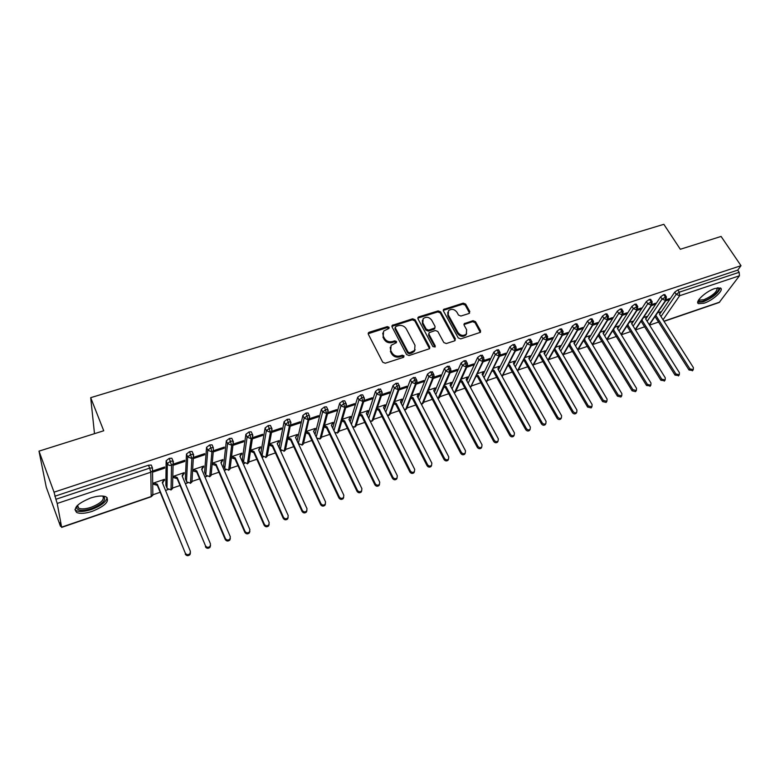 <?xml version="1.0" encoding="UTF-8"?>
<svg xmlns="http://www.w3.org/2000/svg" width="780" height="780" viewBox="0 0 780 780"><rect width="100%" height="100%" fill="white"/><g stroke="black" fill="none" stroke-linecap="round" stroke-linejoin="round"><path stroke-width="1.17" d="M389.074 327.308L387.338 326.615L369.272 332.202L368.472 332.728L368.345 334.269L382.717 362.212L385.252 363.226L403.426 357.367L404.05 355.894L402.285 355.183L399.955 355.943C396.484 356.704 393.802 355.622 391.911 352.716L390.692 350.386L391.121 345.316L396.425 342.625L396.523 341.523L394.768 340.821L392.438 341.552C388.986 342.293 386.324 341.221 384.442 338.344L383.243 336.043L383.633 331.1L388.996 328.39L389.074 327.308M388.752 328.331L387.017 327.629L368.189 333.733M403.806 357.162L401.944 356.177L399.604 356.928L399.955 355.943M396.279 342.771L394.436 341.825L392.106 342.556L392.438 341.552M704.164 303.166L698.568 303.683C694.278 302.123 705.773 291.33 714.88 288.502L720.398 288.015C724.639 289.682 713.105 300.358 704.164 303.166M92.323 511.309C85.43 513.533 80.242 513.932 76.752 512.509C72.715 508.345 77.347 503.509 90.656 497.991C97.539 495.817 102.677 495.436 106.051 496.85C110.029 501.043 105.456 505.869 92.323 511.309M469.024 313.492L469.804 311.512L465.65 304.102L463.242 303.137L443.566 309.455L443.459 310.986L458.24 337.906L460.707 338.89L480.431 332.329L480.548 330.73L475.469 321.643L473.041 320.668L464.256 323.671L464.139 325.24L466.645 329.764L466.323 334.035C463.33 336.2 460.551 335.692 457.977 332.534L448.237 314.837L448.519 310.723C451.483 308.519 454.272 308.997 456.875 312.136L458.494 315.061L460.921 316.036L469.024 313.492M61.649 527.134L151.184 496.519L150.813 472.212L57.203 503.451L61.659 527.387L59.816 522.697L60.499 526.325L46.283 487.276L39 451.142L54.035 492.18L55.907 499.278L149.682 468.117L148.502 465.221L54.805 496.246M39 451.142L103.73 430.765L90.694 397.673L663.838 224.309L680.326 249.268L721.091 236.438L741 265.688L54.035 492.18M415.106 319.771L412.649 318.786L392.174 325.387L392.057 326.918L406.555 354.539L409.071 355.543L429.604 348.689L429.741 347.081L415.106 319.771L414.745 320.794L412.288 319.81L391.882 326.362M418.85 316.865L438.185 310.889L440.622 311.863L455.383 338.822L454.584 340.87L446.296 343.541L443.82 342.547L437.814 331.481L435.357 330.496L429.117 332.699L428.99 334.279L435.22 345.852L435.133 346.983L432.9 346.603L418.002 318.874L418.109 317.343L418.85 316.865L418.49 317.889L437.794 311.912L438.185 310.889M90.694 397.673L94.497 433.67M57.203 503.451L55.907 499.278M741 265.688L737.704 270.133L739.167 272.288L739.44 275.779L719.179 302.494L664.033 321.36M657.998 320.96L658.661 322.013L649.545 325.133M644.767 326.761L635.505 329.93M630.718 331.558L621.309 334.776M616.502 336.414L607.025 339.651M602.121 341.328L592.683 344.555M587.584 346.291L578.185 349.508M572.871 351.322L563.511 354.52M557.983 356.401L548.672 359.58M542.929 361.549L533.666 364.709M527.69 366.756L518.476 369.895M512.265 372.021L503.11 375.151L502.154 376.574M496.665 377.344L487.578 380.455M480.87 382.746L471.871 385.817M464.89 388.206L455.969 391.248M448.715 393.724L439.881 396.747M432.334 399.321L423.589 402.305M415.76 404.986L407.101 407.94M398.97 410.719L390.409 413.644M381.976 416.52L373.513 419.406M364.777 422.399L356.411 425.256M347.344 428.347L339.085 431.174M329.696 434.382L321.545 437.161M311.825 440.485L303.781 443.225M293.719 446.667L285.792 449.377M281.336 450.898L280.634 451.132M275.379 452.927L267.579 455.598M263.084 457.129L262.08 457.47M256.805 459.274L249.112 461.897M244.589 463.447L243.282 463.895M237.978 465.709L230.422 468.283M225.849 469.843L224.23 470.398M218.907 472.222L209.83 475.322M206.875 476.327L204.925 476.999M199.582 478.822L190.564 481.904M187.639 482.898L185.367 483.678M179.995 485.511L171.044 488.563M168.149 489.557L165.535 490.444M160.144 492.287L151.164 495.358M61.074 526.13L60.499 526.325M164.492 480.441L164.502 479.32L153.338 483.093L153.348 484.204L157.336 485.355L185.299 553.127C186.634 555.009 188.214 555.175 190.037 553.605L190.369 551.275L162.318 482.557L163.907 479.524L163.897 480.636L164.492 480.441L164.093 479.456M164.599 468.175L153.211 471.978L153.202 470.808L164.609 467.005L164.599 468.175L164.18 467.152M737.704 270.133L677.859 289.945L679.302 292.178L739.167 272.288M660.972 316.553L676.192 294.343L674.749 292.11L659.587 314.369M674.749 292.11L677.859 289.945M148.502 465.221L151.271 465.036L151.642 465.952M657.95 321.185L656.624 318.786M647.137 321.311L662.074 299.032L660.64 296.79L663.741 294.616L665.038 294.83M660.64 296.79L645.762 319.108M659.929 312.741L660.562 311.815L657.501 312.848M665.603 300.885L668.704 299.842L669.552 298.603L666.481 299.627M633.145 326.128L647.79 303.79L646.357 301.529L649.467 299.344L650.793 299.569M646.357 301.529L631.771 323.915M646.064 317.479L646.727 316.485L643.451 317.596M651.368 305.633L654.683 304.531L655.512 303.284L652.236 304.375M618.998 331.003L633.341 308.597L631.917 306.316L635.027 304.122L636.383 304.366M631.917 306.316L617.624 328.77M632.044 322.276L632.736 321.214L629.236 322.394M636.967 310.44L640.507 309.26L641.316 308.012L637.816 309.182M604.675 335.936L618.716 313.462L617.302 311.161L620.412 308.968L621.806 309.212M617.302 311.161L603.31 333.684M617.858 327.132L618.579 325.991L614.855 327.249M622.391 315.305L626.164 314.048L626.954 312.809L623.23 314.048M590.207 340.928L603.925 318.377L602.511 316.066L605.631 313.862L607.064 314.116M602.511 316.066L588.841 338.666M603.515 332.007L604.266 330.827L600.308 332.163M607.649 320.229L611.657 318.893L612.427 317.645L608.478 318.971M575.562 345.988L588.958 323.359L587.545 321.029L590.665 318.815L592.137 319.088M587.545 321.029L574.207 343.707M589.017 336.931L589.787 335.712L585.595 337.126M592.732 325.211L596.983 323.798L597.733 322.549L593.551 323.944M560.742 351.107L573.807 328.399L572.403 326.05L575.523 323.827L577.044 324.11M572.403 326.05L559.396 348.806M574.353 341.884L575.143 340.655L570.707 342.157M577.639 330.252L582.133 328.75L582.855 327.512L578.438 328.985M545.766 356.294L558.48 333.499L557.076 331.13L560.206 328.906L561.756 329.199M557.076 331.13L544.42 353.974M559.514 346.895L560.323 345.667L555.643 347.246M562.361 335.351L567.099 333.772L567.811 332.534L563.14 334.084M530.605 361.549L542.958 338.656L541.573 336.268L544.693 334.035L546.292 334.337M541.573 336.268L529.269 359.209M544.508 351.975L545.327 350.727L540.404 352.385M546.897 340.519L551.899 338.851L552.581 337.613L547.667 339.251M515.268 366.863L527.26 343.882L525.866 341.474L528.996 339.232L530.644 339.553M525.866 341.474L513.932 364.514M529.327 357.103L530.166 355.846L524.979 357.601M531.248 345.745L536.513 343.99L537.167 342.752L531.999 344.477M499.746 372.265L511.358 349.177L509.974 346.749L513.103 344.497L514.8 344.828M509.974 346.749L498.42 369.886M513.962 362.3L514.819 361.033L509.369 362.866M515.414 351.029L520.933 349.186L521.576 347.948L516.145 349.762M484.039 377.725L495.261 354.529L493.886 352.082L497.016 349.82L498.752 350.171M493.886 352.082L482.723 375.336M498.41 367.555L499.288 366.278L493.574 368.199M499.375 356.382L505.177 354.452L505.791 353.213L500.087 355.115M468.156 383.263L478.969 359.95L477.604 357.484L480.733 355.212L482.518 355.573M477.604 357.484L466.84 380.854M482.674 372.879L483.571 371.582L477.584 373.601M483.142 361.803L489.216 359.775L489.811 358.546L483.834 360.535M452.069 388.889L462.472 365.44L461.116 362.944L464.236 360.672L466.079 361.052M461.116 362.944L450.772 386.451M466.742 378.261L467.659 376.954L461.409 379.06M466.713 367.292L473.07 365.167L473.626 363.938L467.376 366.025M435.805 394.582L445.76 370.997L444.415 368.482L447.544 366.2L449.436 366.59M444.415 368.482L434.509 392.135M450.625 383.711L451.561 382.385L445.029 384.598M450.079 372.85L456.719 370.627L457.255 369.408L450.713 371.582M419.328 400.364L428.844 376.623L427.508 374.088L430.628 371.806L432.578 372.206M427.508 374.088L418.051 397.898M434.314 389.23L435.26 387.894L428.444 390.195M433.231 378.476L440.164 376.155L440.671 374.936L433.846 377.208M402.665 406.234L411.713 382.327L410.377 379.772L413.507 377.471L415.506 377.89M410.377 379.772L401.388 403.748M411.226 396.962L413.039 397.683L444.561 458.445C445.721 459.976 447.037 460.239 448.5 459.215L448.773 456.904L417.202 396.269L418.762 393.461L411.655 395.869M416.169 384.169L423.404 381.752L423.881 380.533L416.754 382.912M385.798 412.191L394.358 388.099L393.042 385.515L396.162 383.214L398.219 383.653M393.042 385.515L384.53 409.685M400.491 401.993L402.07 399.106L394.651 401.602M398.892 389.941L406.429 387.426L406.887 386.207L399.448 388.684M368.726 418.246L376.789 393.949L375.473 391.345L378.593 389.035L380.708 389.483M375.473 391.345L367.458 415.711M383.555 407.764L385.154 404.81L377.442 407.413M381.391 395.782L389.24 393.159L389.668 391.95L381.917 394.534M351.439 424.398L358.985 399.867L357.679 397.244L360.799 394.924L362.69 394.816L362.973 395.392M357.679 397.244L350.191 421.844M366.415 413.615L368.033 410.592L360.009 413.302M363.675 401.7L371.836 398.97L372.226 397.761L364.162 400.452M333.947 430.657L340.948 405.873L339.651 403.221L342.771 400.891L344.721 400.784L345.014 401.378M339.651 403.221L332.709 428.084M349.06 419.543L350.698 416.452L342.361 419.26M345.715 407.696L354.208 404.859L354.569 403.65L346.174 406.448M316.241 437.034L322.666 411.947L321.38 409.276L324.5 406.945L326.518 406.838L326.81 407.443M321.38 409.276L315.013 434.44M331.481 425.539L333.138 422.38L324.48 425.305M327.532 413.77L336.346 410.826L336.677 409.617L327.941 412.532M297.151 441.022L298.36 443.342L304.151 418.109L302.874 415.418L305.994 413.069L308.071 412.961L308.363 413.585M302.874 415.418L297.141 440.729M313.677 431.613L315.364 428.376L306.374 431.418M309.104 419.923L318.26 416.861L318.562 415.662L309.475 418.694M279.357 447.389L280.322 449.494L285.392 424.349L284.125 421.629L287.245 419.279L289.38 419.162L289.682 419.806M284.125 421.629L279.113 446.862M295.639 437.765L297.356 434.46L288.025 437.609M290.443 426.153L299.93 422.984L300.193 421.785L290.764 424.934M261.066 453.57L262.041 455.725L266.37 430.677L265.122 427.937L268.232 425.578L270.436 425.451L270.748 426.124M265.122 427.937L260.842 453.073M277.368 444.005L279.113 440.622L269.451 443.888M271.528 432.471L281.356 429.185L281.599 427.986L271.801 431.252M242.551 459.829L243.526 462.043L247.104 437.092L245.866 434.323L248.966 431.954L251.248 431.827L251.56 432.52M245.866 434.323L242.346 459.361M258.863 450.323L260.627 446.862L250.624 450.235M250.448 451.376L253.841 452.654L283.228 518.31L283.471 517.276C284.719 519.012 286.192 519.226 287.878 517.9L288.21 515.551L258.687 449.933L260.072 447.047L259.886 448.188M252.359 438.867L262.548 435.464L262.743 434.275L252.574 437.668M223.792 466.167L224.776 468.439L227.565 443.586L226.336 440.788L229.447 438.418L231.787 438.292L232.108 439.013M226.336 440.788L223.597 465.728M240.113 456.719L241.907 453.18L231.553 456.68M231.416 457.811L235.043 459.02L264.157 525.281L264.361 524.258C265.629 526.022 267.121 526.217 268.837 524.852L269.168 522.502L239.918 456.29L241.342 453.375L241.751 454.321M232.928 445.36L243.477 441.831L243.643 440.651L233.093 444.161M204.779 472.592L205.774 474.913L207.763 450.177L206.554 447.349L209.654 444.97L212.072 444.844L212.404 445.594M206.554 447.349L204.604 472.183M221.111 463.203L222.944 459.586L212.228 463.203M212.121 464.334L216.001 465.475L244.832 532.35L244.998 531.326C246.285 533.12 247.796 533.315 249.532 531.901L249.863 529.552L220.906 462.725L222.368 459.781L222.251 460.912M213.242 451.932L224.162 448.285L224.289 447.106L213.349 450.752L213.291 447.661L210.873 447.798L211.897 451.825L209.732 476.502L206.173 475.576M185.523 479.095L186.518 481.474L187.688 456.856L186.488 454.009L189.589 451.62L192.085 451.483L192.426 452.283M186.488 454.009L185.367 478.725M201.854 469.774L203.716 466.079L192.845 469.755M192.777 470.876L196.706 472.017L225.245 539.516L225.371 538.492C226.668 540.316 228.199 540.501 229.973 539.038L230.305 536.698L201.64 469.248L203.141 466.274L203.053 467.405M193.489 458.523L204.575 454.828L204.662 453.648L193.557 457.353M166.013 485.686L167.008 488.124L167.339 463.622L166.15 460.746L169.24 458.348L171.814 458.211L172.175 459.059M166.15 460.746L165.867 485.345M182.345 476.434L184.246 472.651L173.219 476.375M173.199 477.497L177.148 478.637L205.471 545.766C206.788 547.618 208.338 547.784 210.142 546.273L210.473 543.933L182.111 475.858L183.651 472.856L183.612 473.977M173.492 465.202L184.724 461.448L184.772 460.278L173.521 464.032M169.24 458.348L171.522 465.299L171.025 489.733L167.593 489.002M184.197 473.782L183.787 472.807M184.724 461.448L184.294 460.444M203.639 467.21L203.229 466.245M204.575 454.828L204.145 453.823M222.817 460.717L222.407 459.771M224.162 448.285L223.724 447.291M243.477 441.831L243.038 440.846M260.442 448.003L260.052 447.154M262.548 435.464L262.099 434.489M278.889 441.773L278.528 440.983M281.356 429.185L280.917 428.22M297.092 435.61L296.751 434.889M299.93 422.984L299.481 422.029M315.071 429.536L314.75 428.863M318.26 416.861L317.801 415.915M332.816 423.53L332.514 422.906M336.346 410.826L335.887 409.88M350.347 417.612L350.054 417.017M354.208 404.859L353.74 403.923M367.653 411.762L367.38 411.206M371.836 398.97L371.368 398.053M384.745 405.98L384.481 405.454M389.24 393.159L388.772 392.243M401.632 400.276L401.369 399.779M406.429 387.426L405.951 386.51M423.404 381.752L422.926 380.854M440.164 376.155L439.686 375.268M456.719 370.627L456.232 369.74M473.07 365.167L472.582 364.289M489.216 359.775L488.728 358.907M505.177 354.452L504.68 353.584M520.933 349.186L520.445 348.328M536.513 343.99L536.016 343.132M551.899 338.851L551.401 338.003M567.099 333.772L566.602 332.933M582.133 328.75L581.626 327.922M596.983 323.798L596.476 322.969M611.657 318.893L611.159 318.074M626.164 314.048L625.658 313.238M640.507 309.26L640 308.451M654.683 304.531L654.176 303.722M668.704 299.842L668.187 299.052M189.589 451.62L191.851 458.513L190.505 483.073L187.015 482.245M209.654 444.97L210.873 447.798L207.763 450.177L211.897 451.825L213.349 450.752L211.126 475.449L209.615 476.785M229.447 438.418L231.67 445.234L228.706 470.008L225.098 468.985M248.966 431.954L251.179 438.721L247.435 463.603L243.526 462.043L247.435 463.603L248.732 462.637L249.083 460.346M268.232 425.578L270.416 432.296L265.921 457.285L262.041 455.725L265.921 457.285L267.179 456.358L267.579 454.194M287.245 419.279L289.409 425.958L284.173 451.045L280.322 449.494L284.173 451.045L285.392 450.157L285.821 448.11M305.994 413.069L308.149 419.708L302.192 444.883L298.409 443.703M324.5 406.945L326.635 413.536L319.985 438.799L316.914 438.448M342.771 400.891L344.887 407.443L337.555 432.783L335 432.841M360.799 394.924L362.895 401.437L354.91 426.855L352.774 427.128M378.593 389.035L380.669 395.499L372.04 420.995L370.285 421.395M396.162 383.214L398.219 389.649L388.966 415.204L387.553 415.662M413.507 377.471L414.843 380.026L415.555 383.867L405.678 409.49L404.576 409.968M430.628 371.806L431.983 374.341L432.656 378.154L422.194 403.845L421.385 404.293M447.544 366.2L448.9 368.716L449.553 372.518L437.96 398.668M464.236 360.672L465.601 363.168L466.235 366.951L454.321 393.081M480.733 355.212L482.098 357.689L482.713 361.452L470.438 387.485M497.016 349.82L498.391 352.277L498.976 356.021L486.32 381.859M513.103 344.497L514.488 346.924L515.053 350.659L501.998 376.291M528.996 339.232L530.39 341.65L530.926 345.365L517.491 370.802M544.693 334.035L546.088 336.424L546.614 340.129L532.808 365.391M560.206 328.906L561.61 331.276L562.107 334.952L547.94 360.058M575.523 323.827L576.937 326.186L577.414 329.843L562.907 354.793M590.665 318.815L592.078 321.145L592.537 324.802L577.707 349.596M605.631 313.862L607.045 316.173L607.483 319.81L592.332 344.468M620.412 308.968L621.835 311.259L622.255 314.876L606.791 339.407M635.027 304.122L636.46 306.404L636.86 310.011L621.085 334.406M649.467 299.344L650.91 301.606L651.29 305.194L635.222 329.472M663.741 294.616L665.184 296.868L665.554 300.436L649.204 324.597M382.746 333.04L383.243 336.043M392.106 342.556C388.664 343.298 386.002 342.235 384.121 339.358L382.921 337.058M390.205 347.246L390.692 350.386M399.604 356.928C396.152 357.689 393.471 356.616 391.57 353.71L390.361 351.38M429.546 348.757L414.745 320.794M395.909 326.43L395.294 327.853L408.037 352.072L409.783 352.774L414.57 350.473L415.009 345.335L406.263 328.848C404.391 326.02 401.749 324.958 398.346 325.669L395.909 326.43M395.168 327.415L394.953 328.877L395.294 327.853M415.135 349.635L414.209 351.468L411.869 352.979L409.432 353.769L407.677 353.067L394.953 328.877M455.169 340.529L440.232 312.887L437.794 311.912M428.805 333.528L428.61 335.283L434.831 346.846L435.22 345.852M431.642 320.093C429 316.894 426.173 316.436 423.14 318.727L422.838 322.842L426.221 329.131L428.688 330.125L434.918 327.922L435.035 326.362L431.642 320.093M422.399 320.287L422.468 323.866L422.838 322.842M434.84 328.01L433.826 329.394L428.308 331.13L425.851 330.145L422.468 323.866M418.49 317.889L417.827 318.289M447.788 312.205L447.837 315.851L448.237 314.837M466.654 333.596L465.894 335.039C462.91 337.194 460.132 336.697 457.558 333.538L447.837 315.851M480.314 332.456L475.03 322.647L472.602 321.672L463.934 324.558M469.57 313.19L465.231 305.126L462.823 304.161L443.274 310.372M190.447 552.786L189.979 554.609C188.155 556.169 186.576 556.013 185.25 554.132M153.543 483.025L153.943 484L153.933 482.888L157.326 484.244L185.299 553.127M162.572 483.181L163.897 480.636M157.336 485.355L157.326 484.244M210.532 545.542L210.034 547.277C208.24 548.788 206.69 548.623 205.384 546.77M173.384 476.327L173.784 477.292L173.813 476.18L177.187 477.526L205.471 545.766M177.148 478.637L177.187 477.526M230.334 538.395L229.827 540.053C228.062 541.515 226.531 541.33 225.245 539.516M192.953 469.716L193.362 470.681L193.43 469.55L196.774 470.896L225.371 538.492M196.706 472.017L196.774 470.896M249.873 531.336L249.356 532.916C247.621 534.329 246.109 534.144 244.832 532.35M212.686 464.149L212.784 463.018L216.109 464.344L244.998 531.326M216.001 465.475L216.109 464.344M269.139 524.365L268.622 525.886C266.906 527.251 265.424 527.046 264.157 525.281M231.884 456.563L235.189 457.889L264.361 524.258M231.494 457.129L231.748 457.704M241.186 454.516L241.342 453.375M235.043 459.02L235.189 457.889M103.496 496.139C106.792 499.805 102.804 503.958 91.523 508.618C83.07 511.163 78.058 510.91 76.508 507.858L76.694 506.191M77.23 505.616L78.673 508.219C81.461 509.369 85.615 509.057 91.133 507.283C100.981 503.305 104.842 499.561 102.726 496.051M74.909 509.671L76.167 510.627C79.638 512.041 84.786 511.651 91.63 509.447C101.176 505.84 106.324 501.881 107.094 497.572M718.068 287.752C721.636 289.263 711.701 298.447 703.999 300.856C700.791 301.899 698.958 301.772 698.49 300.505L698.451 300.271M698.87 299.608L699.407 300.134L703.892 299.725C712.764 295.708 717.22 291.749 717.268 287.869M697.749 302.289L703.326 301.782C712.9 297.648 718.546 293.036 720.242 287.937M288.151 517.491L287.625 518.934C285.948 520.26 284.476 520.055 283.228 518.31M250.741 450.206L254.017 451.513L283.471 517.276M253.841 452.654L254.017 451.513M306.91 510.685L306.384 512.08C304.726 513.357 303.284 513.142 302.045 511.436L302.318 510.393C303.566 512.109 305.009 512.323 306.667 511.036L306.998 508.687L277.212 443.664L278.333 441.958M269.431 443.956L272.61 445.224L302.318 510.393M269.227 445.097L272.395 446.365L302.045 511.436M272.395 446.365L272.61 445.224M325.426 503.977L324.899 505.313C323.261 506.551 321.838 506.337 320.609 504.65L320.921 503.597C322.15 505.284 323.583 505.508 325.211 504.26L325.533 501.91L295.503 437.473L296.546 435.796M287.986 437.824L290.95 439.013L320.921 503.597M287.742 438.974L290.706 440.164L320.609 504.65M290.706 440.164L290.95 439.013M343.697 497.348L343.161 498.635C341.562 499.843 340.148 499.609 338.939 497.952L339.281 496.889C340.499 498.556 341.913 498.79 343.512 497.581L343.834 495.232L313.55 431.36L314.535 429.712M306.286 431.769L309.065 432.88L339.281 496.889M306.014 432.919L308.782 434.031L338.939 497.952M308.782 434.031L309.065 432.88M361.725 490.805L361.198 492.043C359.619 493.214 358.225 492.979 357.026 491.341L357.396 490.279C358.605 491.917 359.999 492.151 361.579 490.981L361.891 488.631L331.373 425.324L332.29 423.715M324.353 425.792L326.947 426.826L357.396 490.279M324.041 426.943L326.635 427.986L357.026 491.341M326.635 427.986L326.947 426.826M379.529 484.331L379.002 485.531C377.442 486.671 376.067 486.427 374.878 484.809L375.287 483.746C376.477 485.365 377.851 485.599 379.411 484.468L379.714 482.128L348.972 419.367L349.82 417.787M342.176 419.884L344.594 420.849L375.287 483.746M341.845 421.044L344.253 422.009L374.878 484.809M344.253 422.009L344.594 420.849M397.098 477.945L396.572 479.105C395.041 480.207 393.685 479.963 392.496 478.364L392.935 477.292C394.124 478.891 395.479 479.135 397.02 478.033L397.312 475.693L366.356 413.488L367.136 411.938M359.775 414.043L362.027 414.95L392.935 477.292M359.404 415.214L361.657 416.11L392.496 478.364M361.657 416.11L362.027 414.95M414.443 471.637L413.917 472.758C412.415 473.831 411.07 473.587 409.9 472.007L410.368 470.935C411.538 472.505 412.883 472.758 414.394 471.685L414.687 469.355L383.516 407.677L384.238 406.156M377.149 408.281L379.246 409.12L410.368 470.935M376.75 409.451L378.846 410.29L409.9 472.007M378.846 410.29L379.246 409.12M431.564 465.397L431.048 466.489C429.565 467.532 428.24 467.279 427.069 465.728L427.567 464.646C428.737 466.206 430.072 466.459 431.555 465.406L431.837 463.086L400.462 401.944L401.125 400.442M394.3 402.587L396.25 403.367L427.567 464.646M393.871 403.757L395.821 404.537L427.069 465.728M395.821 404.537L396.25 403.367M448.471 459.264L447.964 460.298C446.501 461.321 445.195 461.058 444.034 459.527L444.561 458.445M417.202 396.269L417.807 394.807M410.777 398.131L412.581 398.853L444.034 459.527M412.581 398.853L413.039 397.683M465.163 453.229L464.675 454.194C463.232 455.179 461.935 454.915 460.785 453.404L461.341 452.312C462.491 453.833 463.788 454.096 465.231 453.102L465.494 450.791L433.738 390.673L434.772 388.06M427.947 391.394L429.624 392.067L461.341 452.312M427.469 392.574L429.136 393.247L460.785 453.404M429.136 393.247L429.624 392.067M481.65 447.252L481.172 448.149C479.749 449.114 478.462 448.851 477.321 447.359L477.906 446.267C479.047 447.759 480.334 448.022 481.757 447.057L482.011 444.766L450.07 385.144L451.074 382.551M444.464 385.905L446.004 386.519L477.906 446.267M443.956 387.085L445.497 387.699L477.321 447.359M445.497 387.699L446.004 386.519M497.933 441.353L497.465 442.192C496.06 443.128 494.793 442.865 493.662 441.392L494.267 440.29C495.398 441.763 496.675 442.036 498.079 441.09L498.322 438.808L466.206 379.685L467.181 377.11M460.765 380.474L462.189 381.04L494.267 440.29M460.239 381.654L461.653 382.219L493.662 441.392M461.653 382.219L462.189 381.04M514.01 435.513L513.562 436.303C512.177 437.219 510.919 436.946 509.798 435.494L510.422 434.382C511.553 435.844 512.811 436.118 514.196 435.201L514.429 432.919L482.147 374.293L483.093 371.738M476.882 375.112L478.179 375.628L510.422 434.382M476.317 376.291L477.623 376.818L509.798 435.494M477.623 376.818L478.179 375.628M529.893 429.751L529.454 430.482C528.099 431.379 526.851 431.106 525.73 429.663L526.383 428.552C527.514 429.994 528.752 430.277 530.117 429.38L530.351 427.108L497.903 368.959L498.82 366.434M492.784 369.808L493.984 370.285L526.383 428.552M492.209 370.988L493.399 371.465L525.73 429.663M493.399 371.465L493.984 370.285M545.591 424.047L545.161 424.729C543.816 425.607 542.587 425.334 541.476 423.91L542.158 422.799C543.27 424.223 544.499 424.495 545.844 423.628L546.068 421.366L513.464 363.685L514.351 361.189M508.511 364.562L509.593 365.001L542.158 422.799M507.897 365.752L508.989 366.181L541.476 423.91M508.989 366.181L509.593 365.001M561.093 418.411L560.674 419.055C559.358 419.903 558.139 419.63 557.027 418.226L557.729 417.105C558.841 418.519 560.059 418.792 561.385 417.944L561.6 415.701L528.85 358.478L529.708 356.002M524.033 359.385L525.018 359.775L557.729 417.105M523.409 360.575L524.384 360.965L557.027 418.226M524.384 360.965L525.018 359.775M576.41 412.834L576.01 413.439C574.704 414.277 573.505 413.995 572.403 412.601L573.125 411.489C574.226 412.883 575.435 413.156 576.742 412.327L576.947 410.095L544.05 353.33L544.879 350.873M539.38 354.256L540.267 354.617L573.125 411.489M538.726 355.456L539.614 355.807L572.403 412.601M539.614 355.807L540.267 354.617M591.542 407.326L591.162 407.901L587.584 407.053L588.334 405.931L591.913 406.78L592.108 404.557L559.075 348.25L559.874 345.813M554.541 349.196L555.331 349.518L588.334 405.931M553.868 350.386L554.658 350.707L587.584 407.053M554.658 350.707L555.331 349.518M606.499 401.885L606.128 402.412L602.589 401.563L603.359 400.442L606.908 401.29L607.084 399.087L573.914 343.219L574.694 340.811M569.527 344.194L603.359 400.442M568.825 345.384L602.589 401.563M569.527 345.667L570.219 344.477M621.28 396.494L620.919 397L617.419 396.152L618.208 395.021L621.718 395.879L621.894 393.676L588.598 338.257L589.349 335.858M584.327 339.241L618.208 395.021M583.615 340.441L617.419 396.152M584.23 340.685L584.942 339.495M635.885 391.17L635.544 391.648L632.073 390.79L632.882 389.659L636.363 390.517L636.519 388.333L603.106 333.343L603.837 330.973M598.962 334.347L632.882 389.659M598.221 335.546L632.073 390.79M598.757 335.761L599.498 334.561M650.325 385.915L646.552 385.495L647.38 384.365L650.832 385.223L650.978 383.048L617.448 328.487L618.15 326.137M613.421 329.511L647.38 384.365M612.67 330.71L646.552 385.495M613.119 330.895L613.88 329.696M664.599 380.708L660.865 380.26L661.713 379.129L665.135 379.997L665.272 377.832L631.634 323.69L632.307 321.35M627.725 324.733L661.713 379.129M626.944 325.933L660.865 380.26M627.325 326.079L628.095 324.88M678.707 375.56L675.022 375.092L675.889 373.952L679.273 374.819L679.399 372.674L645.655 318.942L646.308 316.631M641.852 319.995L675.889 373.952M641.062 321.204L675.022 375.092M641.365 321.321L642.164 320.122M692.65 370.471L689.003 369.973L689.89 368.843L693.254 369.71L693.371 367.565L659.519 314.243L660.153 311.951M655.834 315.325L689.89 368.843M655.015 316.524L689.003 369.973M655.249 316.612L656.068 315.412M387.017 327.629L387.338 326.615M401.944 356.177L402.285 355.183M394.436 341.825L394.768 340.821M61.659 527.387L151.105 496.792L152.831 495.271L152.539 470.935L150.813 472.212L149.682 468.117L152.451 467.941L152.539 470.935L152.451 467.941L151.271 465.036M739.44 275.779L679.653 295.727L663.029 319.781M663.917 321.185L719.667 302.123M679.302 292.178L679.653 295.727L676.192 294.343L679.302 292.178M171.814 458.211L173.374 461.614L173.092 464.119L173.014 461.087L170.43 461.233L167.339 463.622C168.197 465.202 169.591 465.757 171.522 465.299L173.092 464.119L172.517 488.582L171.025 489.733L167.32 488.592M152.812 493.516L152.831 495.271L151.105 496.792M225.059 468.926L228.706 470.008L230.051 469.004L233.074 444.2L233.025 441.08L230.675 441.217L227.565 443.586L231.67 445.234L233.074 444.2L233.337 441.831M247.289 463.895L248.732 462.637L252.525 437.736L252.486 434.596L250.214 434.723L247.104 437.092L251.179 438.721L252.525 437.736L252.798 435.308M265.765 457.577L267.179 456.358L271.723 431.36L271.694 428.191L269.49 428.317L266.37 430.677L270.416 432.296L271.723 431.36L271.996 428.883M289.38 419.162L290.648 421.882L290.667 425.061L289.409 425.958L285.392 424.349L288.512 422L290.648 421.882L290.95 422.497L285.392 450.157L283.998 451.337M309.631 416.267L303.829 442.104M192.085 451.483L193.645 454.877L193.352 457.392L193.294 454.321L190.788 454.467L187.688 456.856L191.851 458.513L193.352 457.392L191.948 481.972L190.505 483.073L186.742 481.904M172.565 486.71L172.517 488.582L170.937 490.015M211.126 475.449L209.732 476.502L206.027 475.381M192.065 479.963L191.948 481.972L190.408 483.356M228.579 470.301L230.051 469.004L230.344 466.577M231.787 438.292L233.357 441.656M251.248 431.827L252.817 435.191M270.436 425.451L272.005 428.805M302.006 445.175L303.371 444.034L302.192 444.883L298.369 443.625M308.071 412.961L309.348 415.652L307.271 415.769L304.151 418.109L308.149 419.708L309.368 418.84L309.64 416.286M316.709 438.029L319.985 438.799L321.126 437.98L321.604 436.166M319.79 439.101L321.126 437.98L327.815 412.708L327.805 409.5L325.796 409.617L322.666 411.947L326.635 413.536L327.815 412.708L328.136 410.26M334.796 432.422L337.555 432.783L338.656 432.013L339.154 430.297M337.34 433.095L338.656 432.013L346.018 406.653L346.018 403.435L344.068 403.543L340.948 405.873L344.887 407.443L346.018 406.653L346.398 404.332M326.518 406.838L328.087 410.114M352.57 426.709L354.91 426.855L356.479 424.495M354.685 427.167L355.973 426.104L363.997 400.676L363.997 397.439L362.105 397.546L358.985 399.867L362.895 401.437L363.997 400.676L364.406 398.473M344.721 400.784L346.3 404.03M370.09 420.995L372.04 420.995L373.581 418.762M371.806 421.307L373.064 420.274L381.742 394.768L381.752 391.531L379.918 391.638L376.789 393.949L380.669 395.499L381.742 394.768L382.18 392.701M362.69 394.816L364.279 398.024M387.368 415.291L389.961 414.521L390.478 413.088M388.713 415.526L389.961 414.521L399.253 388.947L399.272 385.69L397.488 385.798L394.358 388.099L398.219 389.649L399.253 388.947L399.721 386.987M380.435 388.927L382.024 392.087M404.401 409.627L406.643 408.827L407.16 407.482M405.424 409.812L406.643 408.827L416.549 383.185L416.578 379.928L414.843 380.026L411.713 382.327L415.555 383.867L416.549 383.185L417.037 381.342M397.946 383.116L399.545 386.236M421.219 403.991L423.13 403.211L423.637 401.944M421.921 404.167L423.13 403.211L433.622 377.51L433.66 374.244L431.983 374.341L428.844 376.623L432.656 378.154L434.128 375.775M415.243 377.374L416.842 380.455M437.824 398.404L439.413 397.654L439.92 396.464M438.223 398.59L439.413 397.654L450.489 371.894L450.528 368.618L448.9 368.716L445.76 370.997L449.553 372.518L451.006 370.266M432.315 371.709L433.924 374.751M454.204 392.857L456.007 391.043M454.331 393.081L455.5 392.165L467.142 366.346L467.191 363.07L465.601 363.168L462.472 365.44L466.235 366.951L467.659 364.825M449.173 366.113L450.781 369.115M470.379 387.358L471.89 385.69M470.467 387.533L483.59 360.877L483.639 357.591L482.098 357.689L478.969 359.95L482.713 361.452L484.107 359.444M465.826 360.584L467.435 363.548M486.34 381.907L499.834 355.465L499.892 352.18L498.391 352.277L495.261 354.529L498.976 356.021L500.35 354.12M482.274 355.124L483.883 358.049M502.106 376.486L515.873 350.123L515.941 346.837L514.488 346.924L511.358 349.177L515.053 350.659L516.399 348.865M486.408 382.034L487.588 380.386M498.517 349.732L500.126 352.628M517.667 371.114L531.726 344.838L531.804 341.562L530.39 341.65L527.26 343.882L530.926 345.365L532.243 343.668M514.556 344.409L516.175 347.266M533.023 365.781L547.385 339.622L547.462 336.346L546.088 336.424L542.958 338.656L546.614 340.129L547.892 338.53M517.686 371.163L518.437 369.964M530.41 339.154L532.028 341.971M548.174 360.467L562.858 334.474L562.946 331.188L561.61 331.276L558.48 333.499L562.107 334.952L563.355 333.44M533.033 365.8L533.588 364.845M546.068 333.957L547.687 336.736M563.131 355.173L578.146 329.384L578.233 326.098L576.937 326.186L573.807 328.399L577.414 329.843L578.633 328.419M548.194 360.487L548.564 359.775M561.542 328.819L563.16 331.568M578.009 349.801L593.249 324.344L593.346 321.067L592.078 321.145L588.958 323.359L592.537 324.802L593.726 323.447M576.829 323.749L578.448 326.469M592.527 344.809L608.176 319.371L608.283 316.105L607.045 316.173L603.925 318.377L607.483 319.81L608.634 318.523M591.932 318.737L593.551 321.418M606.986 339.719L622.928 314.457L623.035 311.191L621.835 311.259L618.716 313.462L622.255 314.876L623.376 313.667M606.859 313.784L608.478 316.436M621.27 334.708L637.514 309.601L637.621 306.335L633.341 308.597L636.86 310.011L637.942 308.851M621.611 308.89L623.24 311.512M635.398 329.755L651.924 304.795L652.041 301.538L647.79 303.79L651.29 305.194L652.343 304.093M636.197 304.054L637.816 306.647M649.37 324.86L666.169 300.056L666.286 296.79L662.074 299.032L665.554 300.436L666.568 299.393M650.608 299.276L652.226 301.84M664.852 294.548L666.471 297.082M384.121 339.358L384.442 338.344M391.57 353.71L391.911 352.716M368.979 333.216L369.272 332.202M429.361 348.075L429.741 347.081M392.613 325.904L392.944 324.88M412.288 319.81L412.649 318.786M407.677 353.067L408.037 352.072M409.432 353.769L409.783 352.774M411.869 352.979L412.23 351.994M440.232 312.887L440.622 311.863M454.974 339.827L455.383 338.822M428.61 335.283L428.99 334.279M425.851 330.145L426.221 329.131M428.308 331.13L428.688 330.125M433.826 329.394L434.206 328.38M457.558 333.538L457.977 332.534M464.5 324.246L464.919 323.242M472.602 321.672L473.041 320.668M475.03 322.647L475.469 321.643M480.11 331.724L480.548 330.73M443.878 310.031L444.269 309.007M462.823 304.161L463.242 303.137M465.231 305.126L465.65 304.102M469.375 312.536L469.804 311.512M213.349 450.752L213.291 447.661L212.072 444.844M368.18 333.713L368.472 332.728M391.882 326.293L392.174 325.387M414.209 351.468L414.57 350.473M434.538 328.936L434.918 327.922M417.817 318.181L418.109 317.343M465.894 335.039L466.323 334.035M463.944 324.402L464.256 323.671M443.264 310.226L443.566 309.455M189.979 554.609L190.037 553.605M210.034 547.277L210.142 546.273M229.827 540.053L229.973 539.038M249.356 532.916L249.532 531.901M268.622 525.886L268.837 524.852M77.23 506.561L76.508 507.858M77.571 505.274L78.673 508.219M698.636 299.969L698.49 300.505M698.977 299.471L699.407 300.134M287.625 518.934L287.878 517.9M306.384 512.08L306.667 511.036M324.899 505.313L325.211 504.26M343.161 498.635L343.512 497.581M361.198 492.043L361.579 490.981M379.002 485.531L379.411 484.468M396.572 479.105L397.02 478.033M413.917 472.758L414.394 471.685M431.048 466.489L431.555 465.406M447.964 460.298L448.5 459.215M464.675 454.194L465.231 453.102M481.172 448.149L481.757 447.057M497.465 442.192L498.079 441.09M513.562 436.303L514.196 435.201M529.454 430.482L530.117 429.38M545.161 424.729L545.844 423.628M560.674 419.055L561.385 417.944M576.01 413.439L576.742 412.327M591.162 407.901L591.913 406.78M606.128 402.412L606.908 401.29M620.919 397L621.718 395.879M635.544 391.648L636.363 390.517M649.993 386.353L650.832 385.223M664.277 381.127L665.135 379.997M678.395 375.96L679.273 374.819M692.357 370.841L693.254 369.71"/></g></svg>

